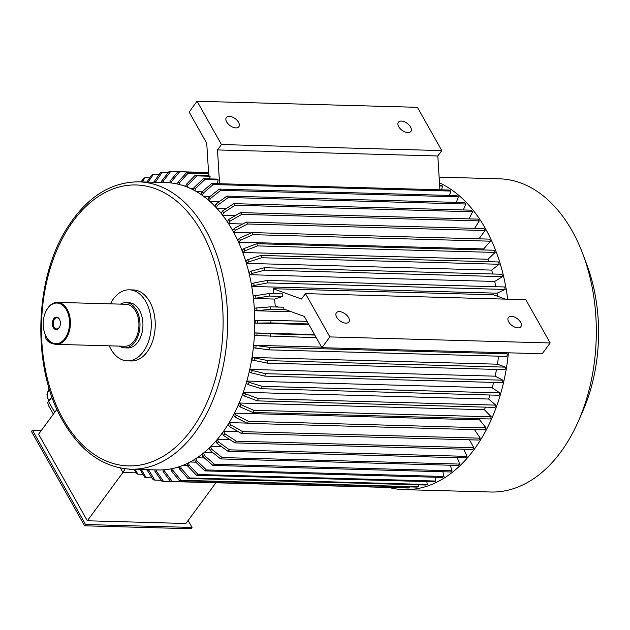 <?xml version="1.0" encoding="UTF-8"?>
<svg xmlns="http://www.w3.org/2000/svg" width="630" height="630" viewBox="0 0 630 630"><rect width="100%" height="100%" fill="white"/><g stroke="black" fill="none" stroke-linecap="round" stroke-linejoin="round"><path stroke-width="0.94" d="M188.126 520.506L192.032 527.444L191.079 528.743L84.617 525.814L31.5 431.558L32.453 430.259L41.304 430.503M53.361 414.138L48.345 405.248L47.762 402.625A25.838 13.427 150.6 0 1 47.785 402.373L51.912 396.774M51.991 397.002L48.628 401.562L54.692 412.335M47.785 402.373L48.628 401.562M136.009 472.854L122.929 472.5L87.342 520.782L38.564 434.22L56.944 409.279M125.157 468.799L122.929 472.5L120.424 468.051M215.925 482.785L185.921 523.491L87.342 520.782M179.282 467.421L177.227 467.358M187.378 465.31L183.377 465.2M195.741 462.152L190.197 461.995M204.443 457.978L197.198 457.782M213.042 452.805L204.151 452.56M221.571 446.678L210.916 446.387M229.982 439.645L217.405 439.299M238.408 431.77L223.524 431.361M246.858 423.092L229.32 422.612A142.128 91.83 91.6 0 1 228.147 424.494L229.635 426.707L241.487 433.542L479.068 440.063A155.051 100.178 -88.4 0 0 480.241 438.181L242.66 431.66A155.051 100.178 91.6 0 1 241.487 433.542M480.21 418.69A142.128 91.83 91.6 0 1 479.611 419.871L234.636 413.146A142.128 91.83 91.6 0 1 233.573 415.178L235.179 417.178L247.401 423.368L484.974 429.888A155.051 100.178 -88.4 0 0 486.045 427.865L248.464 421.336A155.051 100.178 91.6 0 1 247.401 423.368M485.478 407.145A142.128 91.83 91.6 0 1 484.391 409.736L239.416 403.011A142.128 91.83 91.6 0 1 238.471 405.169L240.188 406.941L252.74 412.445L490.313 418.966A155.051 100.178 -88.4 0 0 491.266 416.808L253.685 410.28A155.051 100.178 91.6 0 1 252.74 412.445M257.442 400.885L244.605 396.105L242.786 394.577A142.128 91.83 -88.4 0 0 243.613 392.301L245.424 393.821L258.268 398.601L495.849 405.129A155.051 100.178 91.6 0 1 495.022 407.405L257.442 400.885A155.051 100.178 -88.4 0 0 258.268 398.601M489.959 395.01A142.128 91.83 91.6 0 1 488.581 399.026L243.613 392.301M493.629 382.418A142.128 91.83 91.6 0 1 492.172 387.796L247.204 381.071A142.128 91.83 91.6 0 1 246.503 383.45L248.409 384.717L261.497 388.734L499.07 395.262A155.051 100.178 -88.4 0 0 499.771 392.884L262.19 386.363A155.051 100.178 91.6 0 1 261.497 388.734M496.503 369.424A142.128 91.83 91.6 0 1 495.125 376.173L250.149 369.44A142.128 91.83 91.6 0 1 249.59 371.897L251.559 372.905L264.852 376.134L502.433 382.654A155.051 100.178 -88.4 0 0 502.992 380.205L265.411 373.677A155.051 100.178 91.6 0 1 264.852 376.134M498.55 356.17A142.128 91.83 91.6 0 1 497.409 364.195L252.441 357.47A142.128 91.83 91.6 0 1 252.016 359.99L267.498 363.14L505.071 369.66A155.051 100.178 -88.4 0 0 505.496 367.148L267.915 360.62A155.051 100.178 91.6 0 1 267.498 363.14M253.772 347.839A142.128 91.83 -88.4 0 0 254.048 345.279L269.679 347.319A155.051 100.178 91.6 0 1 269.396 349.878L253.772 347.839M321.599 347.13L254.048 345.279M314.512 334.561L254.969 332.923A142.128 91.83 91.6 0 1 254.835 335.507L316.276 337.68M308.897 324.592L255.205 323.119A142.128 91.83 -88.4 0 0 255.189 320.536L270.939 320.331L307.054 321.324M291.375 311.74L254.874 310.74A142.128 91.83 -88.4 0 0 254.717 308.172L270.42 306.849L283.728 307.212A155.051 100.178 -88.4 0 1 283.846 309.015L304.306 316.433L321.914 347.697L329.86 336.916L550.187 342.964L525.798 299.683L305.471 293.635L329.86 336.916M278.484 307.07L275.208 305.881A142.128 91.83 -88.4 0 0 274.546 299.069L253.843 298.502A142.128 91.83 -88.4 0 0 253.543 295.966L269.152 293.533L282.461 293.895A155.051 100.178 -88.4 0 1 282.76 296.423L274.546 299.069M273.861 293.659A142.128 91.83 -88.4 0 0 273.113 288.721L301.502 299.022L305.471 293.635M505.433 299.124L493.44 294.769L273.113 288.721M497.094 293.178L505.15 289.438A155.051 100.178 -88.4 0 0 504.709 286.965L267.128 280.445L253.693 283.043L251.685 283.98A142.128 91.83 91.6 0 1 252.126 286.453L497.094 293.178A142.128 91.83 91.6 0 1 497.613 296.281M494.708 281.452L502.535 276.649A155.051 100.178 -88.4 0 0 501.952 274.255L264.372 267.726L251.11 271.128L249.149 272.325A142.128 91.83 91.6 0 1 249.732 274.719L494.708 281.452A142.128 91.83 91.6 0 1 495.873 286.729M491.652 270.097L246.684 263.371A142.128 91.83 -88.4 0 0 245.968 261.064L247.85 259.607L260.907 255.441L498.48 261.962A155.051 100.178 91.6 0 1 499.196 264.269L491.652 270.097A142.128 91.83 91.6 0 1 492.786 274.003M487.974 259.237L242.999 252.512A142.128 91.83 -88.4 0 0 242.156 250.323L243.96 248.614L256.757 243.716L494.329 250.236A155.051 100.178 91.6 0 1 495.18 252.433L487.974 259.237A142.128 91.83 91.6 0 1 488.88 261.702M483.675 248.929L490.487 241.188A155.051 100.178 -88.4 0 0 489.518 239.124L251.937 232.596L239.439 238.203L237.738 240.14A142.128 91.83 91.6 0 1 238.707 242.203L483.675 248.929A142.128 91.83 91.6 0 1 484.147 249.96M251.268 232.903L233.769 232.423A142.128 91.83 -88.4 0 0 232.691 230.493L234.281 228.343L246.44 222.075A155.051 100.178 91.6 0 1 247.519 223.996L235.36 230.265L233.769 232.423M242.731 223.989L228.485 223.595M235.415 215.578L222.595 215.224M226.54 208.388L216.618 208.113M219.051 201.789L209.987 201.537M210.129 196.418L203.482 196.237M202.159 191.811L196.544 191.662M193.701 188.433L190.142 188.338M185.968 185.984L184.11 185.929M197.072 101.257L417.399 107.313L441.787 150.594L437.819 155.98L217.492 149.932L221.461 144.546L197.072 101.257L189.134 112.038L206.742 143.301L208.758 175.754A155.051 100.178 91.6 0 1 210.113 176.25L209.672 178.904M216.649 179.093A155.051 100.178 91.6 0 1 218.224 179.897L204.915 179.534A155.051 100.178 -88.4 0 0 203.34 178.731L216.649 179.093M217.374 183.669L218.224 179.897M217.492 149.932L219.586 183.732M437.819 155.98L439.913 189.78M321.914 347.697L542.241 353.745L550.187 342.964M441.787 150.594L221.461 144.546M401.381 121.07A7.749 4.331 36.4 0 0 398.388 122.244A7.749 4.331 36.4 0 0 402.058 130.331A7.749 4.331 36.4 0 0 410.87 131.442A7.749 4.331 36.4 0 0 409.13 125.079A7.749 4.331 36.4 0 0 401.381 121.07M229.359 116.353A7.749 4.331 36.4 0 0 226.367 117.519A7.749 4.331 36.4 0 0 230.037 125.614A7.749 4.331 36.4 0 0 238.849 126.724A7.749 4.331 36.4 0 0 237.108 120.361A7.749 4.331 36.4 0 0 229.359 116.353M165.792 182.574A143.742 92.87 91.6 0 1 254.685 328.813A143.742 92.87 91.6 0 1 157.902 469.948L130.796 469.208A143.742 92.87 91.6 0 0 227.572 328.065A143.742 92.87 91.6 0 0 138.687 181.834L165.792 182.574M110.392 303.849A35.532 22.956 91.6 0 1 113.424 298.896A35.532 22.956 91.6 0 1 129.307 289.824L133.245 289.934A35.532 22.956 91.6 0 1 155.224 326.08A35.532 22.956 91.6 0 1 131.3 360.966L127.355 360.864A35.532 22.956 91.6 0 1 109.242 345.823M129.307 289.824A35.532 22.956 91.6 0 1 151.279 325.97A35.532 22.956 91.6 0 1 127.355 360.864M120.527 304.125A22.609 14.608 91.6 0 1 125.992 302.66L128.953 302.739A22.609 14.608 91.6 0 1 142.931 325.741A22.609 14.608 91.6 0 1 127.709 347.949L124.756 347.862A22.609 14.608 91.6 0 1 119.377 346.098M125.992 302.66A22.609 14.608 91.6 0 1 139.978 325.663A22.609 14.608 91.6 0 1 124.756 347.862M45.612 312.063A20.995 13.569 91.6 0 1 45.691 311.889A20.995 13.569 91.6 0 1 57.432 302.392L125.953 304.274A20.995 13.569 91.6 0 1 138.931 325.631A20.995 13.569 91.6 0 1 124.795 346.248L56.283 344.366A20.995 13.569 91.6 0 1 46.533 337.397A20.995 13.569 91.6 0 1 45.077 334.239A20.995 13.569 91.6 0 1 45.006 334.065M57.432 302.392A20.995 13.569 91.6 0 1 70.418 323.757A20.995 13.569 91.6 0 1 56.283 344.366M46.36 336.948A20.349 13.151 91.6 0 1 44.943 333.892A20.349 13.151 91.6 0 1 45.541 312.236A20.349 13.151 91.6 0 1 64.748 307.369A20.349 13.151 91.6 0 1 65.74 337.278A20.349 13.151 91.6 0 1 46.36 336.948M53.755 318.725A6.229 4.024 91.6 0 1 59.866 320.142A6.229 4.024 91.6 0 1 59.685 326.781A6.229 4.024 91.6 0 1 53.668 328.096A6.229 4.024 91.6 0 1 53.755 318.725M52.841 343.578A5.812 3.252 -143.6 0 1 47.36 340.649A5.812 3.252 -143.6 0 1 45.848 336.066M511.402 316.331A7.749 4.331 36.4 0 0 508.41 317.504A7.749 4.331 36.4 0 0 510.158 323.867A7.749 4.331 36.4 0 0 517.907 327.876A7.749 4.331 36.4 0 0 520.892 326.702A7.749 4.331 36.4 0 0 519.151 320.339A7.749 4.331 36.4 0 0 511.402 316.331M339.381 311.606A7.749 4.331 36.4 0 0 336.389 312.779A7.749 4.331 36.4 0 0 338.129 319.142A7.749 4.331 36.4 0 0 345.886 323.151A7.749 4.331 36.4 0 0 348.87 321.977A7.749 4.331 36.4 0 0 347.13 315.614A7.749 4.331 36.4 0 0 339.381 311.606M134.19 469.618L129.741 469.5A155.051 100.178 91.6 0 1 129.205 469.145M142.931 474.311L137.868 474.169A155.051 100.178 91.6 0 1 136.293 473.366L134.009 469.295M135.143 469.326L137.868 474.169M151.948 477.879L146.247 477.721A155.051 100.178 91.6 0 1 144.632 477.13L140.01 469.46M141.285 469.5L146.247 477.721M161.201 480.296L154.807 480.115A155.051 100.178 91.6 0 1 153.161 479.753L146.845 469.649M154.807 480.115L148.53 469.697M148.459 470.327A145.357 93.917 91.6 0 1 146.814 469.956M156.689 469.917L156.61 471.468L163.501 481.344L401.082 487.809M155.019 469.87L154.948 471.327L161.831 481.202A155.051 100.178 -88.4 0 0 163.501 481.344M154.948 471.327A145.357 93.917 -88.4 0 0 156.61 471.468M164.792 469.744L164.8 471.508L172.234 481.399L409.815 487.919A155.051 100.178 -88.4 0 1 408.145 488.006L170.565 481.477L163.131 471.594L163.123 469.87M172.234 481.399A155.051 100.178 91.6 0 1 170.565 481.477M409.815 487.919L409.807 486.903M164.8 471.508A145.357 93.917 91.6 0 1 163.131 471.594M172.864 468.492L172.99 470.445L180.968 480.273L418.548 486.793A155.051 100.178 -88.4 0 1 416.887 487.1L179.306 480.572L171.321 470.752L171.21 468.838M180.968 480.273A155.051 100.178 91.6 0 1 179.306 480.572M418.548 486.793L418.43 484.832M172.99 470.445A145.357 93.917 91.6 0 1 171.321 470.752M180.841 466.168L181.094 468.287L189.614 477.973L427.195 484.494A155.051 100.178 -88.4 0 1 425.549 485.021L187.968 478.501L179.448 468.815L179.203 466.735M189.614 477.973A155.051 100.178 91.6 0 1 187.968 478.501M427.195 484.494L426.849 481.588M181.094 468.287A145.357 93.917 91.6 0 1 179.448 468.815M188.669 462.79L189.071 465.042L198.127 474.516L435.708 481.044A155.051 100.178 -88.4 0 1 434.094 481.792L196.513 475.264L187.456 465.791L187.063 463.578M198.127 474.516A155.051 100.178 91.6 0 1 196.513 475.264M435.708 481.044L435.023 477.225M189.071 465.042A145.357 93.917 91.6 0 1 187.456 465.791M196.269 458.388L196.844 460.751L206.419 469.948L444 476.469A155.051 100.178 -88.4 0 1 442.433 477.43L204.852 470.901L195.276 461.703L194.717 459.388M206.419 469.948A155.051 100.178 91.6 0 1 204.852 470.901M444 476.469L442.851 471.752M196.844 460.751A145.357 93.917 91.6 0 1 195.276 461.703M203.616 453.002L204.372 455.419L214.452 464.271L452.033 470.799A155.051 100.178 -88.4 0 1 450.521 471.957L212.94 465.436L202.86 456.585L202.12 454.198M214.452 464.271A155.051 100.178 91.6 0 1 212.94 465.436M452.033 470.799L450.3 465.224M204.372 455.419A145.357 93.917 91.6 0 1 202.86 456.585M210.633 446.67L211.578 449.119L222.138 457.561L459.719 464.082A155.051 100.178 91.6 0 1 458.278 465.444L220.697 458.923A155.051 100.178 -88.4 0 0 222.138 457.561M457.254 457.679L459.719 464.082M220.697 458.923L210.136 450.481L209.207 448.064M210.136 450.481A145.357 93.917 -88.4 0 0 211.578 449.119M217.287 439.441L218.429 441.882L229.446 449.836L467.027 456.364A155.051 100.178 -88.4 0 1 465.665 457.908L228.084 451.387L217.066 443.425L215.932 441.016M229.446 449.836A155.051 100.178 91.6 0 1 228.084 451.387M467.027 456.364L463.672 449.19M218.429 441.882A145.357 93.917 91.6 0 1 217.066 443.425M223.508 431.385L224.847 433.763L236.297 441.189L473.878 447.717A155.051 100.178 -88.4 0 1 472.602 449.434L235.029 442.914L223.571 435.488L222.248 433.125M236.297 441.189A155.051 100.178 91.6 0 1 235.029 442.914M473.878 447.717L469.429 439.803M224.847 433.763A145.357 93.917 91.6 0 1 223.571 435.488M242.66 431.66L230.808 424.825L229.32 422.612M480.241 438.181L474.469 429.605M230.808 424.825A145.357 93.917 91.6 0 1 229.635 426.707M248.464 421.336L236.242 415.146L234.636 413.146M486.045 427.865L479.611 419.871M236.242 415.146A145.357 93.917 91.6 0 1 235.179 417.178M253.685 410.28L241.132 404.775L239.416 403.011M491.266 416.808L484.391 409.736M241.132 404.775A145.357 93.917 91.6 0 1 240.188 406.941M488.581 399.026L495.849 405.129M244.605 396.105A145.357 93.917 -88.4 0 0 245.424 393.821M262.19 386.363L249.102 382.347L247.204 381.071M499.771 392.884L492.172 387.796M249.102 382.347A145.357 93.917 91.6 0 1 248.409 384.717M265.411 373.677L252.118 370.456L250.149 369.44M502.992 380.205L495.125 376.173M252.118 370.456A145.357 93.917 91.6 0 1 251.559 372.905M267.915 360.62L252.441 357.47M505.496 367.148L497.409 364.195M254.457 358.21A145.357 93.917 91.6 0 1 254.04 360.722M501.842 352.635L507.252 353.847L269.679 347.319M507.252 353.847A155.051 100.178 91.6 0 1 506.977 356.399L269.396 349.878M256.111 345.736A145.357 93.917 91.6 0 1 255.827 348.295M314.795 335.058L270.687 333.845A155.051 100.178 91.6 0 1 270.553 336.428M270.687 333.845L254.969 332.923M257.048 333.105A145.357 93.917 91.6 0 1 256.914 335.68M308.535 323.946L270.947 322.914A155.051 100.178 -88.4 0 0 270.939 320.331M270.947 322.914L255.205 323.119M257.292 323.017A145.357 93.917 -88.4 0 0 257.276 320.434M286.122 309.842L270.577 309.409A155.051 100.178 -88.4 0 0 270.42 306.849M270.577 309.409L254.874 310.74M256.953 310.354A145.357 93.917 -88.4 0 0 256.796 307.794M282.76 296.423L269.451 296.061A155.051 100.178 -88.4 0 0 269.152 293.533M269.451 296.061L253.843 298.502M255.898 297.84A145.357 93.917 -88.4 0 0 255.599 295.305M505.15 289.438L267.569 282.917L254.142 285.516L252.126 286.453M267.128 280.445A155.051 100.178 91.6 0 1 267.569 282.917M253.693 283.043A145.357 93.917 91.6 0 1 254.142 285.516M502.535 276.649L264.954 270.128L251.693 273.522L249.732 274.719M264.372 267.726A155.051 100.178 91.6 0 1 264.954 270.128M251.11 271.128A145.357 93.917 91.6 0 1 251.693 273.522M499.196 264.269L261.623 257.749A155.051 100.178 -88.4 0 0 260.907 255.441M261.623 257.749L248.566 261.915L246.684 263.371M248.566 261.915A145.357 93.917 -88.4 0 0 247.85 259.607M495.18 252.433L257.599 245.913A155.051 100.178 -88.4 0 0 256.757 243.716M257.599 245.913L244.802 250.811L242.999 252.512M244.802 250.811A145.357 93.917 -88.4 0 0 243.96 248.614M490.487 241.188L252.906 234.667L240.408 240.266L238.707 242.203M251.937 232.596A155.051 100.178 91.6 0 1 252.906 234.667M239.439 238.203A145.357 93.917 91.6 0 1 240.408 240.266M247.519 223.996L485.1 230.525A155.051 100.178 91.6 0 0 484.013 228.595L246.44 222.075M485.1 230.525L478.973 238.833M234.281 228.343A145.357 93.917 91.6 0 1 235.36 230.265M474.642 228.343L479.272 220.902L241.7 214.381L229.903 221.24L228.462 223.555M479.272 220.902A155.051 100.178 -88.4 0 0 478.083 219.13L240.51 212.609A155.051 100.178 91.6 0 1 241.7 214.381M240.51 212.609L228.714 219.468L227.288 221.768M228.714 219.468A145.357 93.917 91.6 0 1 229.903 221.24M221.185 213.436L222.414 211.082L233.785 203.655L471.366 210.176A155.051 100.178 91.6 0 1 472.658 211.767L235.077 205.246A155.051 100.178 -88.4 0 0 233.785 203.655M235.077 205.246L223.705 212.672L222.461 215.05M472.658 211.767L468.948 218.886M223.705 212.672A145.357 93.917 -88.4 0 0 222.414 211.082M463.302 209.955L465.909 204.018L228.328 197.497L217.382 205.404L216.326 207.798M465.909 204.018A155.051 100.178 -88.4 0 0 464.53 202.608L226.957 196.08A155.051 100.178 91.6 0 1 228.328 197.497M226.957 196.08L216.003 203.986L214.964 206.357M216.003 203.986A145.357 93.917 91.6 0 1 217.382 205.404M207.987 199.797L208.829 197.45L219.303 189.102L456.884 195.631A155.051 100.178 91.6 0 1 458.333 196.844L220.76 190.323A155.051 100.178 -88.4 0 0 219.303 189.102M220.76 190.323L210.286 198.671L209.428 201.041M458.333 196.844L456.341 202.38M210.286 198.671A145.357 93.917 -88.4 0 0 208.829 197.45M449.513 195.426L450.789 191.055L213.216 184.535L203.214 193.237L202.537 195.544M450.789 191.055A155.051 100.178 -88.4 0 0 449.277 190.039L211.696 183.511A155.051 100.178 91.6 0 1 213.216 184.535M211.696 183.511L201.695 192.221L201.025 194.497M201.695 192.221A145.357 93.917 91.6 0 1 203.214 193.237M439.63 185.22L440.921 185.251A155.051 100.178 91.6 0 1 442.496 186.055L439.677 185.976M442.496 186.055L441.638 189.827M193.371 189.913L193.859 187.74L203.34 178.731M204.915 179.534L195.434 188.543L194.938 190.748M195.434 188.543A145.357 93.917 -88.4 0 0 193.859 187.74M210.113 176.25L196.804 175.88L187.834 185.11L187.48 187.189M208.75 175.668L195.19 175.297A155.051 100.178 91.6 0 1 196.804 175.88M195.19 175.297L186.212 184.527L185.874 186.567M186.212 184.527A145.357 93.917 91.6 0 1 187.834 185.11M208.632 173.778L188.039 173.211L179.613 182.598L179.408 184.511M208.617 173.455L186.393 172.848A155.051 100.178 91.6 0 1 188.039 173.211M186.393 172.848L177.967 182.235L177.762 184.11M177.967 182.235A145.357 93.917 91.6 0 1 179.613 182.598M208.561 172.604L179.605 171.809L171.706 181.282L171.62 183.023M208.554 172.51L177.936 171.667A155.051 100.178 91.6 0 1 179.605 171.809M177.936 171.667L170.045 181.141L169.95 182.834M170.045 181.141A145.357 93.917 91.6 0 1 171.706 181.282M177.873 171.746L170.636 171.541L163.296 181.023L163.304 182.511M161.634 182.464L161.626 181.109L168.958 171.636A155.051 100.178 91.6 0 1 170.636 171.541M161.626 181.109A145.357 93.917 91.6 0 1 163.296 181.023M168.21 172.604L162.13 172.439A155.051 100.178 91.6 0 0 160.469 172.746L153.673 182.243M162.13 172.439L155.358 182.29M153.665 182.164A145.357 93.917 91.6 0 1 155.327 181.857M146.916 182.054L151.586 175.124A155.051 100.178 -88.4 0 1 153.232 174.589L148.176 182.094M159.02 174.746L153.232 174.589M141.159 181.897L143.309 178.495A155.051 100.178 -88.4 0 1 144.924 177.747L142.278 181.928M149.727 177.88L144.924 177.747M439.134 177.156L499.346 178.81A156.665 101.217 91.6 0 1 582.986 254.394A156.665 101.217 91.6 0 1 578.411 421.139A156.665 101.217 91.6 0 1 490.746 492.014L403.995 489.636A156.665 101.217 91.6 0 1 389.253 487.549M439.488 182.865A156.665 101.217 91.6 0 1 507.685 299.187M508.41 352.816A156.665 101.217 91.6 0 1 403.995 489.636M582.986 254.394L586.9 264.82A137.285 88.696 91.6 0 1 582.884 410.933L578.411 421.139M192.032 527.444L85.57 524.522L84.617 525.814M85.57 524.522L32.453 430.259M59.929 320.323A5.583 3.607 -88.4 0 0 59.606 319.654A5.583 3.607 -88.4 0 0 57.015 317.796A5.583 3.607 -88.4 0 0 54.519 319.221A5.583 3.607 -88.4 0 0 53.448 325.332A5.583 3.607 -88.4 0 0 56.708 328.962A5.583 3.607 -88.4 0 0 59.755 326.6M63.157 419.226A140.514 90.783 91.6 0 1 115.786 187.976A140.514 90.783 91.6 0 1 217.878 369.156A140.514 90.783 91.6 0 1 63.157 419.226M49.416 389.269A22.483 11.679 150.6 0 0 48.093 399.136L48.99 400.735M138.687 181.834C110.541 181.952 86.704 197.308 67.182 227.902C33.855 279.468 31.839 368.266 62.811 420.879C80.577 451.505 103.233 467.617 130.796 469.208M49.006 387.891L46.966 394.6L48.093 399.136"/></g></svg>
